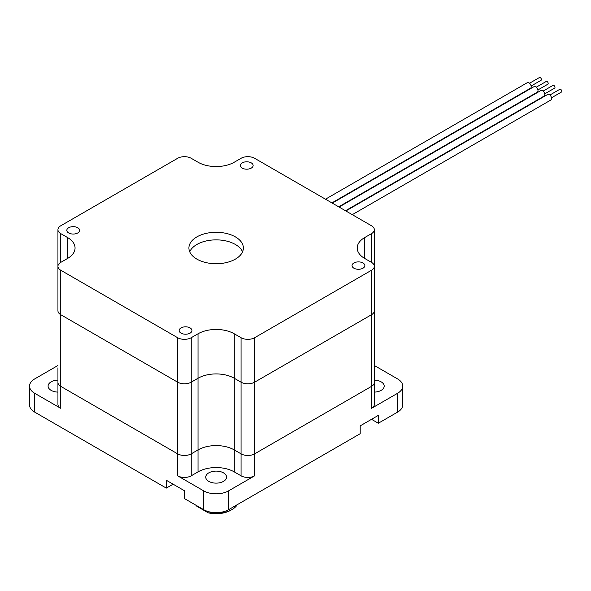 <?xml version="1.0" encoding="UTF-8"?>
<svg xmlns="http://www.w3.org/2000/svg" width="591" height="591" viewBox="0 0 591 591"><rect width="100%" height="100%" fill="white"/><g stroke="black" fill="none" stroke-linecap="round" stroke-linejoin="round"><path stroke-width="0.89" d="M60.755 270.235A9.611 5.548 180 0 1 57.94 266.312A9.611 5.548 180 0 1 60.755 262.389L67.551 258.466A25.627 14.797 -0 0 0 75.057 248.006A25.627 14.797 -0 0 0 67.551 237.545L60.755 233.622A9.611 5.548 180 0 1 57.94 229.7A9.611 5.548 180 0 1 60.755 225.777L177.632 158.299A9.611 5.548 180 0 1 191.225 158.299L198.022 162.222A25.627 14.797 -0 0 0 234.258 162.222L241.054 158.299A9.611 5.548 180 0 1 254.647 158.299L371.525 225.777A9.611 5.548 180 0 1 374.339 229.7A9.611 5.548 180 0 1 371.525 233.622L364.728 237.545A25.627 14.797 -0 0 0 357.223 248.006A25.627 14.797 -0 0 0 364.728 258.466L371.525 262.389A9.611 5.548 180 0 1 374.339 266.312A9.611 5.548 180 0 1 371.525 270.235L254.647 337.712A9.611 5.548 180 0 1 241.054 337.712L234.258 333.789A25.627 14.797 -0 0 0 198.022 333.789L191.225 337.712A9.611 5.548 180 0 1 177.632 337.712L60.755 270.235L60.755 314.7L177.632 382.178L60.755 314.7A9.611 5.548 180 0 1 57.94 310.777A9.611 5.548 180 0 0 60.755 314.7L60.755 386.366A9.611 5.548 180 0 1 57.94 382.443A9.611 5.548 0 0 0 60.755 386.366L177.632 453.844L60.755 386.366L60.755 408.329L34.714 393.296L34.714 412.126A17.619 10.173 180 0 1 29.55 404.931L29.55 386.1A17.619 10.173 0 0 0 34.714 393.296M254.647 337.712L254.647 382.178L371.525 314.7L254.647 382.178A9.611 5.548 180 0 1 241.054 382.178L234.258 378.255A25.627 14.797 0 0 0 198.022 378.255L191.225 382.178A9.611 5.548 180 0 1 177.632 382.178A9.611 5.548 180 0 0 191.225 382.178L198.022 378.255A25.627 14.797 -0 0 1 234.258 378.255L241.054 382.178A9.611 5.548 180 0 0 254.647 382.178L254.647 453.844A9.611 5.548 180 0 1 241.054 453.844L234.258 449.921A25.627 14.797 0 0 0 198.022 449.921L191.225 453.844A9.611 5.548 180 0 1 177.632 453.844A9.611 5.548 0 0 0 191.225 453.844L198.022 449.921A25.627 14.797 180 0 1 234.258 449.921L241.054 453.844A9.611 5.548 0 0 0 254.647 453.844L371.525 386.366L254.647 453.844L254.647 475.814L228.599 490.848L228.599 509.678A17.619 10.173 180 0 1 203.681 509.678L184.429 498.568L184.429 490.722L166.307 480.254L166.307 488.107L34.714 412.126M374.339 229.7L374.339 310.777A9.611 5.548 180 0 1 371.525 314.7A9.611 5.548 180 0 0 374.339 310.777L374.339 382.443A9.611 5.548 180 0 1 371.525 386.366A9.611 5.548 0 0 0 374.339 382.443L374.339 404.407A9.611 5.548 0 0 1 371.525 408.329L397.573 393.296A17.619 10.173 0 0 0 402.73 386.1A17.619 10.173 0 0 0 397.573 378.912L374.339 365.497M57.94 367.794L57.94 404.407A9.611 5.548 0 0 0 60.755 408.329M374.339 392.106A10.409 6.013 0 0 0 384.202 386.1A10.409 6.013 0 0 0 381.151 381.852A10.409 6.013 0 0 0 374.339 380.102M57.94 380.102A10.409 6.013 0 0 0 48.085 386.1A10.409 6.013 0 0 0 57.94 392.106M223.501 472.866A10.409 6.013 0 0 0 212.154 471.566A10.409 6.013 0 0 0 205.727 477.122A10.409 6.013 0 0 0 216.143 483.128A10.409 6.013 0 0 0 226.552 477.122A10.409 6.013 0 0 0 223.501 472.866M254.647 475.814A9.611 5.548 0 0 1 241.054 475.814L234.258 471.891A25.627 14.797 180 0 0 198.022 471.891L191.225 475.814A9.611 5.548 0 0 1 177.632 475.814L203.681 490.848A17.619 10.173 0 0 0 228.599 490.848M173.104 484.177L166.307 488.107M402.73 386.1L402.73 404.931A17.619 10.173 180 0 1 397.573 412.126L378.321 423.245L371.525 419.315M378.321 423.245L378.321 415.392L360.2 425.86L360.2 433.705L228.599 509.678M57.94 365.497L34.714 378.912A17.619 10.173 0 0 0 29.55 386.1M210.714 512.958L208.209 512.818A20.818 12.019 0 0 0 230.867 510.203L231.997 509.553A22.421 12.943 180 0 1 210.714 512.958L210.714 512.168M208.209 512.818L196.884 506.28L195.791 505.128M237.323 504.648A22.421 12.943 180 0 1 231.997 509.553M543.114 91.088L553.05 85.355A1.603 0.923 60 0 1 553.856 85.436A1.603 0.923 60 0 1 554.897 86.847A1.603 0.923 60 0 1 554.654 88.125L544.717 93.866M339.079 207.042L540.928 90.504A3.206 1.847 60 0 1 542.531 90.667A3.206 1.847 60 0 1 544.621 93.489A3.206 1.847 60 0 1 544.134 96.052L345.484 210.743M536.318 87.165L546.261 81.432A1.603 0.923 60 0 1 547.059 81.506A1.603 0.923 60 0 1 548.108 82.925A1.603 0.923 60 0 1 547.857 84.203L537.921 89.943M332.282 203.119L534.131 86.582A3.206 1.847 60 0 1 535.734 86.744A3.206 1.847 60 0 1 537.825 89.566A3.206 1.847 60 0 1 537.337 92.13L338.687 206.82M529.521 83.242L539.465 77.51A1.603 0.923 60 0 1 540.263 77.584A1.603 0.923 60 0 1 541.312 78.995A1.603 0.923 60 0 1 541.068 80.28L531.124 86.02M549.911 95.018L559.847 89.278A1.603 0.923 60 0 1 560.652 89.359A1.603 0.923 60 0 1 561.694 90.77A1.603 0.923 60 0 1 561.45 92.048L551.514 97.788M345.875 210.965L547.724 94.427A3.206 1.847 60 0 1 549.327 94.59A3.206 1.847 60 0 1 551.314 97.094A3.206 1.847 60 0 1 551.233 99.716A3.206 1.847 60 0 1 550.923 99.975L352.28 214.666M325.486 199.197L527.335 82.659A3.206 1.847 60 0 1 528.938 82.814A3.206 1.847 60 0 1 531.028 85.643A3.206 1.847 60 0 1 530.541 88.207L331.891 202.898M190.095 327.909A6.405 3.701 180 0 1 191.972 330.524A6.405 3.701 180 0 1 185.559 334.218A6.405 3.701 180 0 1 179.154 330.524A6.405 3.701 180 0 1 183.114 327.104A6.405 3.701 180 0 1 190.095 327.909M362.977 262.973A6.405 3.701 180 0 1 364.854 265.588A6.405 3.701 180 0 1 358.449 269.289A6.405 3.701 180 0 1 352.037 265.588A6.405 3.701 180 0 1 355.996 262.168A6.405 3.701 180 0 1 362.977 262.973M251.249 162.872A6.405 3.701 180 0 1 253.125 165.487A6.405 3.701 180 0 1 246.72 169.189A6.405 3.701 180 0 1 240.315 165.487A6.405 3.701 180 0 1 244.268 162.074A6.405 3.701 180 0 1 251.249 162.872M77.746 227.734A6.405 3.701 180 0 1 79.622 230.35A6.405 3.701 180 0 1 73.218 234.051A6.405 3.701 180 0 1 66.813 230.35A6.405 3.701 180 0 1 70.765 226.937A6.405 3.701 180 0 1 77.746 227.734M235.395 236.888A27.23 15.721 180 0 1 243.366 248.006A27.23 15.721 180 0 1 216.143 263.726A27.23 15.721 180 0 1 188.913 248.006A27.23 15.721 180 0 1 205.72 233.482A27.23 15.721 180 0 1 235.395 236.888M242.561 251.796A27.23 15.721 -0 0 0 235.395 244.475A27.23 15.721 -0 0 0 208.852 240.441A27.23 15.721 -0 0 0 189.718 251.796M177.632 475.814L177.632 337.712M371.525 408.329L371.525 270.235M191.225 475.814L191.225 337.712M198.022 471.891L198.022 333.789M241.054 475.814L241.054 337.712M234.258 471.891L234.258 333.789M203.681 490.848L203.681 509.678M397.573 393.296L397.573 412.126M371.525 233.622L371.525 262.389M364.728 237.545L364.728 258.466M67.551 237.545L67.551 258.466M60.755 233.622L60.755 262.389M57.94 229.7L57.94 310.777"/></g></svg>
